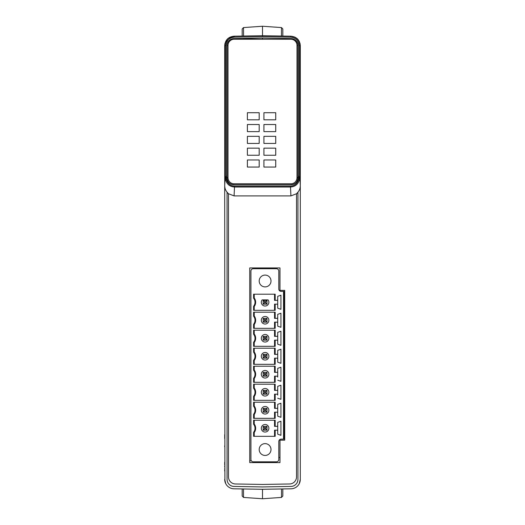 <?xml version="1.0" encoding="UTF-8"?>
<svg xmlns="http://www.w3.org/2000/svg" width="525" height="525" viewBox="0 0 525 525"><rect width="100%" height="100%" fill="white"/><g stroke="black" fill="none" stroke-linecap="round" stroke-linejoin="round"><path stroke-width="0.79" d="M224.7 54.534L224.7 54.003M281.4 36.028L284.209 36.081L281.426 36.028L281.498 27.576L262.5 26.25L243.502 27.576L243.574 36.028L233.986 36.199C228.329 36.835 225.238 39.985 224.7 45.649L224.726 184.977M224.897 481.267L224.7 184.977L225.074 177.233L227.062 177.233L227.627 177.923M224.7 470.997L224.7 470.466M224.7 436.662L224.7 436.131M224.7 437.725L224.7 438.526M224.7 463.857L224.7 463.372M224.7 446.552L224.7 445.85M224.7 435.579L224.7 436.019M224.7 435.527L224.7 435.133M224.7 89.873L224.7 89.473M224.7 88.987L224.7 88.417M224.7 79.157L224.7 78.448M224.7 61.943L224.7 61.149M224.7 61.143L224.7 61.852M224.7 86.474L224.7 87.268M225.743 483.669L224.7 479.351A9.45 9.45 0 0 0 233.986 488.801L262.5 489.3L262.5 498.75L281.498 497.424L282.817 496.007L282.817 488.946L282.817 496.007M243.502 488.965L243.502 497.424L242.183 496.007L242.183 489.005M241.848 488.939L241.323 488.933M283.677 488.933L283.152 488.939M224.7 185.489L225.14 177.962C226.157 183.645 229.281 186.664 234.504 187.018L234.078 195.904L290.922 195.904L296.993 193.548L296.993 193.187C299.178 191.126 300.28 188.587 300.3 185.568L300.3 479.351A9.45 9.45 0 0 1 291.014 488.801L262.5 489.3M227.062 192.209L227.062 479.351A7.088 7.088 0 0 0 234.025 486.439L262.5 486.938L290.975 486.439A7.088 7.088 0 0 0 297.938 479.351L297.938 192.209M290.922 195.904L290.496 187.018C295.719 186.664 298.843 183.645 299.86 177.962L300.274 184.977M224.812 44.179L227.942 38.522L234.399 36.192C228.749 36.822 225.652 39.972 225.113 45.642L225.074 177.233M300.3 87.872L300.3 88.239M300.3 89.867L300.3 89.526M300.3 248.463L300.3 248.994M300.3 276.006L300.3 276.537M300.3 275.92L300.3 277.876M300.3 435.271L300.3 437.292M300.3 470.466L300.3 470.997M297.373 177.923L297.938 177.233L299.926 177.233L300.3 184.977L300.3 45.649C299.768 39.985 296.671 36.835 291.014 36.199L290.601 36.192L291.014 36.199C296.671 36.835 299.762 39.985 300.3 45.649L299.887 45.642C299.348 39.972 296.251 36.822 290.601 36.192L262.5 35.7L234.399 36.192L234.412 37.137C229.333 37.708 226.551 40.543 226.058 45.642L226.058 176.249L227.062 176.249L227.062 177.194L227.062 45.649A7.088 7.088 0 0 1 234.025 38.561L262.5 38.062L290.975 38.561A7.088 7.088 0 0 1 297.938 45.649L297.938 177.194L297.938 45.649L296.993 45.649M300.3 54.003L300.3 54.534M300.3 88.016L300.3 87.222M300.3 60.401L300.3 60.887M300.3 78.619L300.3 79.328M300.3 89.158L300.3 89.722M300.3 90.215L300.3 90.608M300.3 434.385L300.3 434.779M300.3 445.673L300.3 446.375M300.3 467.434L300.3 466.928M300.3 437.784L300.3 436.984M299.926 177.233L298.942 176.249L298.942 45.642C298.449 40.543 295.667 37.708 290.588 37.137L262.5 36.645L262.5 26.25M290.962 39.244L290.975 38.561L262.5 38.062L234.025 38.561A7.088 7.088 0 0 0 227.062 45.649L227.062 176.249M234.078 195.904L228.007 193.548L228.007 193.187C225.822 191.126 224.72 188.587 224.7 185.568L225.067 177.929M297.905 178.907L297.977 177.962L299.86 177.962L298.784 178.907L297.905 178.907C297.045 182.621 294.715 184.597 290.916 184.833L234.084 184.833C230.285 184.597 227.955 182.621 227.095 178.907L227.062 177.923L225.061 177.923M234.084 184.833L234.143 184.774C229.898 184.446 227.535 182.162 227.062 177.923L228.014 177.923L228.119 178.854M228.368 179.76L228.756 180.62M231.427 183.192L232.299 183.54M233.212 183.757L291.788 183.757M234.143 184.774L290.857 184.774C295.103 184.446 297.465 182.162 297.938 177.923L296.986 177.923L296.881 178.854M292.701 183.54L293.573 183.192M296.244 180.62L296.632 179.76M290.85 183.829A6.143 6.143 0 0 0 296.993 177.686L296.993 45.386A6.143 6.143 0 0 0 290.85 39.244L234.15 39.244A6.143 6.143 0 0 0 228.007 45.386L228.007 177.686A6.143 6.143 0 0 0 234.15 183.829M226.058 176.249L225.113 177.194L227.062 177.233M297.938 177.233L299.887 177.194L299.887 45.642L298.942 45.642M247.38 159.968L247.38 167.055L259.192 167.055L259.192 159.968L247.38 159.968M247.38 148.155L247.38 155.243L259.192 155.243L259.192 148.155L247.38 148.155M247.38 136.343L247.38 143.43L259.192 143.43L259.192 136.343L247.38 136.343M247.38 124.53L247.38 131.618L259.192 131.618L259.192 124.53L247.38 124.53M247.38 112.718L247.38 119.805L259.192 119.805L259.192 112.718L247.38 112.718M263.918 159.968L263.918 167.055L275.73 167.055L275.73 159.968L263.918 159.968M263.918 148.155L263.918 155.243L275.73 155.243L275.73 148.155L263.918 148.155M263.918 136.343L263.918 143.43L275.73 143.43L275.73 136.343L263.918 136.343M263.918 124.53L263.918 131.618L275.73 131.618L275.73 124.53L263.918 124.53M263.918 112.718L263.918 119.805L275.73 119.805L275.73 112.718L263.918 112.718M262.5 38.062L262.5 39.244L243.351 38.909L243.351 39.244M300.3 185.489L299.939 177.923L297.977 177.962M227.023 177.962L225.14 177.962L226.216 178.907C227.502 183.52 230.265 185.929 234.504 186.132L290.496 186.132C294.735 185.929 297.498 183.52 298.784 178.907M296.52 193.942L296.52 476.89A7.088 7.088 0 0 1 289.557 483.978L262.5 484.45L235.443 483.978A7.088 7.088 0 0 1 228.48 476.89L228.48 193.942M279.983 267.927L279.983 290.371L284.707 290.371L284.707 440.153L279.983 440.153L279.983 462.597L249.743 462.597L249.743 267.927L279.983 267.927M262.5 267.927L262.5 268.708M284.707 291.388L281.164 291.388A2.363 2.363 0 0 1 278.801 289.026L278.801 271.071A2.363 2.363 0 0 0 276.439 268.708L253.286 268.708A2.363 2.363 0 0 0 250.924 271.071L250.924 459.454A2.363 2.363 0 0 0 253.286 461.816L276.439 461.816A2.363 2.363 0 0 0 278.801 459.454L278.801 441.499A2.363 2.363 0 0 1 281.164 439.136L284.707 439.136M279.983 457.505L278.801 457.505M249.743 460.812L251.35 460.812M277.712 416.2L277.712 413.103L277.712 416.2L280.928 417.309L280.928 403.226L277.712 404.342L277.712 413.103A0.945 0.945 0 0 0 276.767 412.158L275.179 412.158L275.179 418.327L253.601 418.327L253.601 414.304A6.457 6.457 0 0 0 253.601 406.232L254.231 406.015A7.088 7.088 0 0 1 254.231 414.52L254.231 418.327M253.601 406.232L253.601 402.216L275.179 402.216L275.179 408.378L276.767 408.378A0.945 0.945 0 0 0 277.712 407.433L277.712 404.342M271.005 449.531A5.906 5.906 0 0 1 265.099 455.438A5.906 5.906 0 0 1 259.192 449.531A5.906 5.906 0 0 1 265.099 443.625A5.906 5.906 0 0 1 271.005 449.531M253.601 378.302A6.457 6.457 0 0 0 253.601 370.23L254.231 370.013A7.088 7.088 0 0 1 254.231 378.518L253.601 378.302L253.601 382.318L275.179 382.318L275.179 376.156L276.767 376.156A0.945 0.945 0 0 1 277.712 377.101L277.712 368.333L280.928 367.224L280.928 381.308L277.712 380.192M253.601 370.23L253.601 366.207L275.179 366.207L275.179 372.376L276.767 372.376A0.945 0.945 0 0 0 277.712 371.431L277.712 368.333M275.179 336.367L276.767 336.367A0.945 0.945 0 0 0 277.712 335.423L277.712 332.332L280.928 331.223L280.928 345.299L277.712 344.19L277.712 341.092A0.945 0.945 0 0 0 276.767 340.148L275.179 340.148L275.179 346.316L253.601 346.316L253.601 342.293A6.457 6.457 0 0 0 253.601 334.222L253.601 330.205L275.179 330.205L275.179 336.367L274.549 336.367L274.549 330.205M271.005 280.993A5.906 5.906 0 0 1 265.099 286.899A5.906 5.906 0 0 1 259.192 280.993A5.906 5.906 0 0 1 265.099 275.087A5.906 5.906 0 0 1 271.005 280.993M277.712 296.323L277.712 299.421L277.712 296.323L280.928 295.214L280.928 309.297L277.712 308.188L277.712 305.091A0.945 0.945 0 0 0 276.767 304.146L275.179 304.146L275.179 310.314L253.601 310.314L253.601 306.292A6.457 6.457 0 0 0 253.601 298.22L253.601 294.197L275.179 294.197L275.179 300.366L274.549 300.366L274.549 294.197M275.179 300.366L276.767 300.366A0.945 0.945 0 0 0 277.712 299.421L277.712 308.188M275.179 318.367L276.767 318.367A0.945 0.945 0 0 0 277.712 317.422L277.712 314.331L280.928 313.215L280.928 327.298L277.712 326.189L277.712 323.092A0.945 0.945 0 0 0 276.767 322.147L275.179 322.147L275.179 328.315L253.601 328.315L253.601 324.293A6.457 6.457 0 0 0 253.601 316.221L253.601 312.204L275.179 312.204L275.179 318.367L274.549 318.367L274.549 312.204M253.601 352.229L253.601 348.206L275.179 348.206L275.179 354.375L276.767 354.375A0.945 0.945 0 0 0 277.712 353.43L277.712 350.333L280.928 349.223L280.928 363.3L277.712 362.191L277.712 359.1A0.945 0.945 0 0 0 276.767 358.155L275.179 358.155L275.179 364.317L253.601 364.317L253.601 360.301A6.457 6.457 0 0 0 253.601 352.229L254.231 352.012A7.088 7.088 0 0 1 254.231 360.517L254.231 364.317M253.601 396.303A6.457 6.457 0 0 0 253.601 388.231L254.231 388.014A7.088 7.088 0 0 1 254.231 396.519L253.601 396.303L253.601 400.326L275.179 400.326L275.179 394.157L276.767 394.157A0.945 0.945 0 0 1 277.712 395.102L277.712 386.334L280.928 385.225L280.928 399.308L277.712 398.199M253.601 388.231L253.601 384.208L275.179 384.208L275.179 390.377L276.767 390.377A0.945 0.945 0 0 0 277.712 389.432L277.712 386.334M253.601 432.305A6.457 6.457 0 0 0 253.601 424.233L254.231 424.016A7.088 7.088 0 0 1 254.231 432.521L253.601 432.305L253.601 436.327L275.179 436.327L275.179 430.159L276.767 430.159A0.945 0.945 0 0 1 277.712 431.104L277.712 434.201L280.928 435.31L280.928 421.234L277.712 422.343L277.712 434.201M253.601 424.233L253.601 420.217L275.179 420.217L275.179 426.379L276.767 426.379A0.945 0.945 0 0 0 277.712 425.434L277.712 422.343M283.999 439.136L283.999 291.388M274.549 418.327L274.549 412.158L275.179 412.158M254.231 402.216L254.231 406.015A7.088 7.088 0 0 1 254.231 414.52L253.601 414.304M275.179 408.378L274.549 408.378L274.549 402.216M268.879 410.268A3.78 3.78 0 0 0 265.099 406.488A3.78 3.78 0 0 0 261.319 410.268A3.78 3.78 0 0 0 265.099 414.048A3.78 3.78 0 0 0 268.879 410.268M265.722 409.644L266.989 408.378L263.209 408.378L263.209 412.158L264.475 410.891L264.475 409.644L265.722 409.644L265.722 410.891L264.475 410.891M263.209 408.378L264.475 409.644M265.722 410.891L266.989 412.158L266.989 408.378M263.209 412.158L266.989 412.158M254.231 382.318L254.231 378.518A7.088 7.088 0 0 0 254.231 370.013L254.231 366.207M275.179 372.376L274.549 372.376L274.549 366.207M274.549 382.318L274.549 376.156L275.179 376.156M261.319 374.266A3.78 3.78 0 0 0 265.099 378.046A3.78 3.78 0 0 0 268.879 374.266A3.78 3.78 0 0 0 265.099 370.486A3.78 3.78 0 0 0 261.319 374.266M265.722 373.642L266.989 372.376L263.209 372.376L263.209 376.156L264.475 374.889L264.475 373.642L265.722 373.642L265.722 374.889L264.475 374.889M263.209 372.376L264.475 373.642M265.722 374.889L266.989 376.156L266.989 372.376M263.209 376.156L266.989 376.156M277.712 344.19L277.712 332.332M274.549 346.316L274.549 340.148L275.179 340.148M253.601 342.293L254.231 342.51A7.088 7.088 0 0 0 254.231 334.005A7.088 7.088 0 0 1 254.231 342.51L254.231 346.316M254.231 330.205L254.231 334.005L253.601 334.222M268.879 338.258A3.78 3.78 0 0 0 265.099 334.478A3.78 3.78 0 0 0 261.319 338.258A3.78 3.78 0 0 0 265.099 342.038A3.78 3.78 0 0 0 268.879 338.258M263.209 336.367L263.209 340.148L266.989 340.148L266.989 336.367L263.209 336.367L264.475 337.634L265.722 337.634L266.989 336.367M265.722 337.634L265.722 338.881L264.475 338.881L264.475 337.634M265.722 338.881L266.989 340.148M263.209 340.148L264.475 338.881M274.549 310.314L274.549 304.146L275.179 304.146M253.601 306.292L254.231 306.508L254.231 310.314M254.231 294.197L254.231 298.003A7.088 7.088 0 0 1 254.231 306.508A7.088 7.088 0 0 0 254.231 298.003L253.601 298.22M262.146 299.893A3.78 3.78 0 0 0 262.526 305.025A3.78 3.78 0 0 0 267.671 305.025A3.78 3.78 0 0 0 268.052 299.893L262.146 299.893M263.209 300.366L263.209 304.146L266.989 304.146L266.989 300.366L263.209 300.366L264.475 301.632L265.722 301.632L266.989 300.366M265.722 301.632L265.722 302.879L264.475 302.879L264.475 301.632M265.722 302.879L266.989 304.146M263.209 304.146L264.475 302.879M277.712 326.189L277.712 314.331M274.549 328.315L274.549 322.147L275.179 322.147M253.601 324.293L254.231 324.509A7.088 7.088 0 0 0 254.231 316.004A7.088 7.088 0 0 1 254.231 324.509L254.231 328.315M254.231 312.204L254.231 316.004L253.601 316.221M261.319 320.257A3.78 3.78 0 0 0 265.099 324.037A3.78 3.78 0 0 0 268.879 320.257A3.78 3.78 0 0 0 265.099 316.477A3.78 3.78 0 0 0 261.319 320.257M263.209 318.367L263.209 322.147L266.989 322.147L266.989 318.367L263.209 318.367L264.475 319.633L265.722 319.633L266.989 318.367M265.722 319.633L265.722 320.88L264.475 320.88L264.475 319.633M265.722 320.88L266.989 322.147M263.209 322.147L264.475 320.88M277.712 362.191L277.712 350.333M274.549 364.317L274.549 358.155L275.179 358.155M254.231 348.206L254.231 352.012A7.088 7.088 0 0 1 254.231 360.517L253.601 360.301M275.179 354.375L274.549 354.375L274.549 348.206M268.879 356.265A3.78 3.78 0 0 0 265.099 352.485A3.78 3.78 0 0 0 261.319 356.265A3.78 3.78 0 0 0 265.099 360.045A3.78 3.78 0 0 0 268.879 356.265M266.989 358.155L266.989 354.375L263.209 354.375L263.209 358.155L266.989 358.155L265.722 356.888L264.475 356.888L264.475 355.642L265.722 355.642L265.722 356.888M263.209 358.155L264.475 356.888M263.209 354.375L264.475 355.642M265.722 355.642L266.989 354.375M254.231 384.208L254.231 388.014A7.088 7.088 0 0 1 254.231 396.519L254.231 400.326M275.179 390.377L274.549 390.377L274.549 384.208M274.549 400.326L274.549 394.157L275.179 394.157M261.319 392.267A3.78 3.78 0 0 0 265.099 396.047A3.78 3.78 0 0 0 268.879 392.267A3.78 3.78 0 0 0 265.099 388.487A3.78 3.78 0 0 0 261.319 392.267M266.989 394.157L266.989 390.377L263.209 390.377L263.209 394.157L266.989 394.157L265.722 392.89L264.475 392.89L264.475 391.643L265.722 391.643L265.722 392.89M265.722 391.643L266.989 390.377M263.209 394.157L264.475 392.89M263.209 390.377L264.475 391.643M254.231 436.327L254.231 432.521A7.088 7.088 0 0 0 254.231 424.016L254.231 420.217M275.179 426.379L274.549 426.379L274.549 420.217M274.549 436.327L274.549 430.159L275.179 430.159M268.879 428.269A3.78 3.78 0 0 0 265.099 424.489A3.78 3.78 0 0 0 261.319 428.269A3.78 3.78 0 0 0 265.099 432.049A3.78 3.78 0 0 0 268.879 428.269M263.209 426.379L263.209 430.159L266.989 430.159L266.989 426.379L263.209 426.379L264.475 427.645L265.722 427.645L265.722 428.892L264.475 428.892L264.475 427.645M265.722 428.892L266.989 430.159M263.209 430.159L264.475 428.892M265.722 427.645L266.989 426.379M242.183 35.995L242.183 28.993L243.502 27.576M282.817 35.995L282.817 28.993L282.817 35.995M300.103 481.267L300.3 479.351L299.257 483.669M300.3 57.455L300.3 57.291A2.363 2.363 0 0 1 300.3 57.291L300.267 57.678M300.3 467.631L300.3 467.709A2.363 2.363 180 0 0 300.3 467.709L300.267 467.322M300.3 462.998L300.3 464.251M300.3 438.585L300.3 436.341M224.7 466.974A2.363 2.363 180 0 1 224.7 466.968L224.733 466.581M224.7 58.026A2.363 2.363 -0 0 0 224.7 58.032L224.733 58.419M224.7 62.744L224.7 61.491M224.7 85.673L224.7 86.901M281.498 488.965L281.498 497.424M224.7 45.649L226.058 45.642M262.5 36.645L234.412 37.137M290.588 37.137L290.601 36.192M297.938 176.249L298.942 176.249M228.007 45.649L227.062 45.649M234.038 39.244L234.025 38.561M290.496 186.132L290.496 187.018L234.504 187.018L234.504 186.132M227.095 178.907L226.216 178.907M283.526 291.388L283.526 439.136M243.502 497.424L262.5 498.75M224.7 468.74L224.7 469.133M224.7 469.908L224.7 470.938M229.602 487.64L229.976 487.837M231.433 488.408L232.234 488.611M233.986 36.199L229.681 37.321M225.802 41.219L224.857 43.916M224.7 54.968L224.7 53.917M224.7 89.296L224.7 88.252M300.3 54.062L300.3 55.092M300.3 55.867L300.3 56.26M300.142 43.916L299.197 41.219M295.312 37.314L291.014 36.199M281.498 27.576L282.817 28.993M300.3 87.721L300.3 88.672M300.3 247.905L300.3 248.935M283.625 488.933L282.608 488.952M292.766 488.604L293.567 488.408M295.024 487.83L295.398 487.64M300.3 471.083L300.3 470.033M300.3 435.507L300.3 435.061M300.3 87.485L300.3 89.02M300.3 90.28L300.3 90.799M300.3 91.048L300.3 90.484M300.3 90.136L300.3 89.453M300.3 78.409L300.3 79.085M300.3 60.933L300.3 59.397M300.3 58.137L300.3 57.619M300.3 62.003L300.3 60.775M300.3 60.185L300.3 59.279M300.3 58.072L300.3 57.409M300.3 465.721L300.3 464.769M300.3 446.125L300.3 445.469M300.3 464.067L300.3 465.603M300.3 434.634L300.3 434.004M241.375 488.933L242.393 488.952M224.7 438.263L224.7 436.721M224.7 435.461L224.7 434.943M224.7 434.7L224.7 435.258M224.7 435.606L224.7 436.288M224.7 446.768L224.7 446.092M224.7 463.319L224.7 464.861M224.7 466.121L224.7 466.64M224.7 462.256L224.7 463.483M224.7 464.074L224.7 464.979M224.7 466.187L224.7 466.85M224.7 58.15L224.7 58.879M224.7 60.021L224.7 60.972M224.7 78.698L224.7 79.354M224.7 61.681L224.7 60.139M224.7 87.491L224.7 88.397M224.7 89.624L224.7 90.254"/></g></svg>
